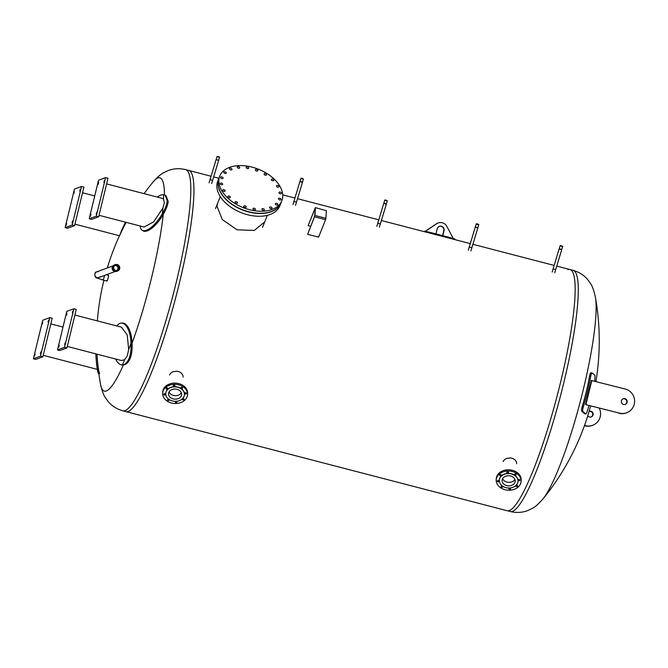 <?xml version="1.0" encoding="UTF-8"?>
<svg xmlns="http://www.w3.org/2000/svg" width="668" height="668" viewBox="0 0 668 668"><rect width="100%" height="100%" fill="white"/><g stroke="black" fill="none" stroke-linecap="round" stroke-linejoin="round"><path stroke-width="1" d="M595.38 297.085L595.38 297.085A110.22 17.218 104.6 0 1 580.425 401.009A110.22 17.218 104.6 0 1 542.875 499.063L542.875 499.063C538.425 504.073 534.893 507.171 532.296 508.365L528.154 510.377C522.618 512.64 516.673 513.032 510.31 511.546A124.615 19.464 104.6 0 0 512.523 511.371A124.615 19.464 104.6 0 0 562.172 389.31A124.615 19.464 104.6 0 0 573.019 270.323C579.29 272.126 584.3 275.358 588.032 280.034L590.662 283.808C592.357 286.113 593.927 290.538 595.38 297.085A250.066 250.066 0 0 1 595.94 381.411M567.892 269.613A124.615 19.464 104.6 0 1 569.887 269.513A124.615 19.464 104.6 0 1 559.041 388.492A124.615 19.464 104.6 0 1 509.4 510.552A124.615 19.464 104.6 0 1 507.179 510.728L510.31 511.546M108.074 275.533A3.006 0.468 104.6 0 1 108.4 275.208A3.006 0.468 104.6 0 1 108.132 278.072A3.006 0.468 104.6 0 1 106.938 281.019A3.006 0.468 104.6 0 1 106.888 281.019A3.006 0.468 104.6 0 1 106.763 280.577M97.002 354.165A250.066 250.066 0 0 0 100.476 384.058L100.476 384.058A110.22 17.218 -75.4 0 0 106.329 390.989A110.22 17.218 -75.4 0 0 123.413 364.92C126.127 364.678 128.406 362.474 130.252 358.298C131.78 353.998 132.389 348.963 132.072 343.185A110.22 17.218 -75.4 0 0 163.259 214.286C166.157 209.41 167.802 205.134 168.194 201.452L166.123 195.891L165.188 195.273L167.242 200.826C166.85 204.483 165.238 208.733 162.399 213.568A20.933 7.991 123.4 0 1 142.042 230.168A20.933 7.991 123.4 0 1 140.255 226.018M164.445 194.897A110.22 17.218 -75.4 0 0 152.98 182.088L152.98 182.088C157.439 177.078 160.963 173.981 163.56 172.787L167.701 170.774C173.237 168.511 179.191 168.119 185.545 169.605A124.615 19.464 -75.4 0 1 174.699 288.593A124.615 19.464 -75.4 0 1 125.058 410.645A124.615 19.464 -75.4 0 1 122.845 410.82C116.566 409.025 111.564 405.785 107.824 401.117L105.193 397.335C103.498 395.03 101.928 390.605 100.476 384.058M128.189 411.463A124.615 19.464 -75.4 0 0 177.83 289.403A124.615 19.464 -75.4 0 0 188.677 170.415A124.615 19.464 104.6 0 1 177.83 289.403A124.615 19.464 104.6 0 1 128.189 411.463A124.615 19.464 104.6 0 1 125.968 411.638A124.615 19.464 -75.4 0 0 128.189 411.463M471.833 247.744L469.27 247.076M380.342 223.964L377.779 223.296M296.475 202.162L293.912 201.494M555.701 269.546L553.137 268.878M212.608 180.36L210.044 179.692M503.087 461.596L504.365 459.768L506.469 458.448L510.461 457.889L513.016 458.557L515.145 459.993L516.397 461.889L516.69 463.759M169.522 374.89L170.808 373.061L172.912 371.742L176.895 371.183L179.458 371.851L181.579 373.287L182.84 375.182L183.132 377.053M264.703 221.951L254.308 230.435L237.065 229.809L222.26 219.521L217.008 206.203L217.659 203.197M556.753 266.098L569.887 269.513A124.615 19.464 104.6 0 1 559.041 388.492A124.615 19.464 104.6 0 1 509.4 510.552A124.615 19.464 104.6 0 1 507.179 510.728L122.845 410.82M588.992 405.484A250.3 241.975 127.5 0 1 587.481 410.595C586.696 412.983 586.095 414.118 585.677 413.993A250.467 26.687 -166.4 0 0 582.913 411.546C582.488 410.912 582.621 409.367 583.314 406.904A251.243 242.885 -52.5 0 0 590.679 376.46C591.172 374.013 591.689 372.861 592.24 373.011L591.096 372.761C590.554 372.61 590.028 373.763 589.543 376.218A250.041 241.724 127.5 0 1 582.17 406.662C581.477 409.125 581.344 410.67 581.778 411.304A249.264 26.561 13.6 0 1 584.533 413.751L584.692 413.784M592.24 373.011A250.467 26.687 13.6 0 1 595.004 375.458L594.846 380.15A250.3 241.975 127.5 0 1 594.679 381.077M619.002 413.283A12.458 12.233 69.8 0 0 626.225 412.933L626.668 412.766A12.458 12.233 -110.2 0 1 619.445 413.116L585.552 404.583L619.445 413.116M585.552 404.583L591.38 380.501L625.273 389.035A12.458 12.233 -110.2 0 1 626.668 412.766M625.073 404.449A2.989 2.939 69.8 0 0 623.01 398.854M591.823 380.334L585.995 404.424M621.407 400.825A2.989 2.939 -110.2 0 1 626.217 399.364A2.989 2.939 -110.2 0 1 625.298 404.374A2.989 2.939 -110.2 0 1 621.407 400.825M599.254 408.148A12.458 12.233 -110.2 0 1 585.393 425.658L584.525 425.433M589.126 411.321A2.989 2.939 -110.2 0 1 593.067 414.853A2.989 2.939 -110.2 0 1 587.773 415.763M584.433 425.691L584.951 425.825A12.458 12.233 69.8 0 0 592.165 425.474L592.608 425.307M591.021 416.991A2.989 2.939 69.8 0 0 589.118 411.354M99.674 373.546A20.933 1.954 -92.9 0 1 97.01 354.165M95.791 353.848A20.933 1.954 87.1 0 0 98.563 373.704L98.872 373.796M48.021 322.11L48.664 320.081L48.021 322.11M40.322 353.898L40.973 351.869L40.322 353.898M34.485 356.052L35.137 354.023L34.485 356.052M42.176 324.256L42.827 322.226L42.176 324.256M49.799 317.634L40.472 356.169L33.4 358.774L42.727 320.239L49.799 317.634L52.179 318.252L42.861 356.796L40.472 356.169M42.861 356.796L35.78 359.401L33.4 358.774M125.551 222.194A20.933 3.165 118.7 0 0 120.006 234.643M72.445 221.125L72.102 223.045L72.445 221.125M66.608 223.271L66.266 225.191L66.608 223.271M74.298 191.474L73.956 193.394L74.298 191.474M80.143 189.328L79.793 191.248L80.143 189.328M72.202 225.024L65.13 227.629L74.449 189.094L81.529 186.489L72.202 225.024L74.582 225.65L67.51 228.256L65.13 227.629M74.582 225.65L83.909 187.107L81.529 186.489M142.042 230.168L142.969 230.777A20.933 7.991 -56.6 0 0 163.259 214.286M157.247 197.068A20.933 7.991 123.4 0 1 163.577 194.697L165.188 195.273M106.621 183.909L162.232 198.363L163.485 199.131L164.353 202.596L162.934 207.998L153.682 221.818L144.138 227.02L99.023 215.296M90.99 214.294L90.339 216.323L90.99 214.294M98.68 182.498L98.029 184.527L98.68 182.498M104.517 180.352L103.874 182.381L104.517 180.352M96.827 212.14L96.175 214.177L96.827 212.14M89.203 218.77L98.53 180.226L105.611 177.621L96.284 216.156L89.203 218.77L91.591 219.388L98.664 216.783L96.284 216.156M98.664 216.783L107.991 178.239L105.611 177.621M132.072 343.185A20.933 9.202 -91 0 0 122.536 323.061L121.459 323.078A20.933 9.202 89 0 1 131.003 343.335C131.287 349.063 130.669 354.057 129.141 358.315C127.312 362.465 125.066 364.67 122.394 364.928A20.933 9.202 89 0 1 122.16 364.945A20.933 9.202 89 0 1 115.589 358.992M122.16 364.945L123.238 364.928A20.933 9.202 -91 0 0 123.413 364.92M116.9 325.967A20.933 9.202 89 0 1 121.459 323.078M74.891 315.054L121.492 327.161L127.212 334.86L128.69 349.548L127.287 355.81L124.64 359.701L121.384 360.503L67.301 346.441M66.558 315.279L66.909 313.359L66.558 315.279M72.394 313.133L72.745 311.213L72.394 313.133M64.704 344.922L65.055 343.001L64.704 344.922M58.867 347.076L59.218 345.156L58.867 347.076M66.8 311.371L73.881 308.766L64.554 347.302L57.481 349.915L66.8 311.371M64.554 347.302L66.942 347.928L76.261 309.384L73.881 308.766M66.942 347.928L59.861 350.533L57.481 349.915M218.929 178.206A33.4 20.675 21.7 0 0 218.887 178.314A33.4 20.675 21.7 0 0 248.579 211.956A33.4 20.675 21.7 0 0 280.936 203.039A33.4 20.675 21.7 0 0 280.977 202.93M280.936 203.039L279.834 205.802A33.4 20.675 -158.3 0 1 247.477 214.72A33.4 20.675 -158.3 0 1 217.785 181.078L218.887 178.314M276.519 205.034A1.294 0.802 -158.3 0 1 275.366 203.723A1.294 0.802 -158.3 0 1 276.869 203.456A1.294 0.802 -158.3 0 1 277.779 204.684A1.294 0.802 -158.3 0 1 276.519 205.034M270.774 208.6A1.294 0.802 -158.3 0 1 269.621 207.297A1.294 0.802 -158.3 0 1 271.124 207.03A1.294 0.802 -158.3 0 1 272.035 208.257A1.294 0.802 -158.3 0 1 270.774 208.6M263.075 210.278A1.294 0.802 -158.3 0 1 261.923 208.975A1.294 0.802 -158.3 0 1 263.417 208.708A1.294 0.802 -158.3 0 1 264.328 209.936A1.294 0.802 -158.3 0 1 263.075 210.278M254.166 209.902A1.294 0.802 -158.3 0 1 253.013 208.591A1.294 0.802 -158.3 0 1 254.508 208.324A1.294 0.802 -158.3 0 1 255.418 209.552A1.294 0.802 -158.3 0 1 254.166 209.902M244.922 207.498A1.294 0.802 -158.3 0 1 243.77 206.187A1.294 0.802 -158.3 0 1 245.265 205.928A1.294 0.802 -158.3 0 1 246.175 207.147A1.294 0.802 -158.3 0 1 244.922 207.498M236.247 203.306A1.294 0.802 -158.3 0 1 235.094 202.003A1.294 0.802 -158.3 0 1 236.597 201.736A1.294 0.802 -158.3 0 1 237.499 202.963A1.294 0.802 -158.3 0 1 236.247 203.306M228.999 197.745A1.294 0.802 -158.3 0 1 227.846 196.434A1.294 0.802 -158.3 0 1 229.341 196.167A1.294 0.802 -158.3 0 1 230.251 197.394A1.294 0.802 -158.3 0 1 228.999 197.745M223.872 191.349A1.294 0.802 -158.3 0 1 222.72 190.038A1.294 0.802 -158.3 0 1 224.223 189.77A1.294 0.802 -158.3 0 1 225.133 190.998A1.294 0.802 -158.3 0 1 223.872 191.349M221.384 184.744A1.294 0.802 -158.3 0 1 220.231 183.441A1.294 0.802 -158.3 0 1 221.734 183.174A1.294 0.802 -158.3 0 1 222.636 184.401A1.294 0.802 -158.3 0 1 221.384 184.744M221.768 178.581A1.294 0.802 -158.3 0 1 220.615 177.279A1.294 0.802 -158.3 0 1 222.118 177.012A1.294 0.802 -158.3 0 1 223.029 178.239A1.294 0.802 -158.3 0 1 221.768 178.581M224.991 173.463A1.294 0.802 -158.3 0 1 223.838 172.16A1.294 0.802 -158.3 0 1 225.341 171.893A1.294 0.802 -158.3 0 1 226.252 173.121A1.294 0.802 -158.3 0 1 224.991 173.463M230.736 169.897A1.294 0.802 -158.3 0 1 229.583 168.587A1.294 0.802 -158.3 0 1 231.086 168.319A1.294 0.802 -158.3 0 1 231.996 169.547A1.294 0.802 -158.3 0 1 230.736 169.897M238.443 168.219A1.294 0.802 -158.3 0 1 237.29 166.908A1.294 0.802 -158.3 0 1 238.793 166.649A1.294 0.802 -158.3 0 1 239.695 167.868A1.294 0.802 -158.3 0 1 238.443 168.219M247.352 168.595A1.294 0.802 -158.3 0 1 246.2 167.292A1.294 0.802 -158.3 0 1 247.703 167.025A1.294 0.802 -158.3 0 1 248.605 168.252A1.294 0.802 -158.3 0 1 247.352 168.595M256.596 171A1.294 0.802 -158.3 0 1 255.443 169.697A1.294 0.802 -158.3 0 1 256.946 169.43A1.294 0.802 -158.3 0 1 257.848 170.657A1.294 0.802 -158.3 0 1 256.596 171M265.263 175.191A1.294 0.802 -158.3 0 1 264.111 173.88A1.294 0.802 -158.3 0 1 265.613 173.622A1.294 0.802 -158.3 0 1 266.524 174.841A1.294 0.802 -158.3 0 1 265.263 175.191M272.519 180.752A1.294 0.802 -158.3 0 1 271.367 179.45A1.294 0.802 -158.3 0 1 272.87 179.183A1.294 0.802 -158.3 0 1 273.771 180.41A1.294 0.802 -158.3 0 1 272.519 180.752M277.637 187.149A1.294 0.802 -158.3 0 1 276.485 185.846A1.294 0.802 -158.3 0 1 277.988 185.579A1.294 0.802 -158.3 0 1 278.898 186.806A1.294 0.802 -158.3 0 1 277.637 187.149M280.126 193.753A1.294 0.802 -158.3 0 1 278.974 192.451A1.294 0.802 -158.3 0 1 280.476 192.184A1.294 0.802 -158.3 0 1 281.387 193.411A1.294 0.802 -158.3 0 1 280.126 193.753M279.742 199.916A1.294 0.802 -158.3 0 1 278.589 198.605A1.294 0.802 -158.3 0 1 280.092 198.346A1.294 0.802 -158.3 0 1 281.003 199.565A1.294 0.802 -158.3 0 1 279.742 199.916M249.481 209.702A33.4 20.675 21.7 0 0 281.829 200.784A33.4 20.675 21.7 0 0 258.466 169.221A33.4 20.675 21.7 0 0 219.78 176.06A33.4 20.675 21.7 0 0 249.481 209.702M281.829 200.784L281.019 202.821A33.4 20.675 -158.3 0 1 248.663 211.739A33.4 20.675 -158.3 0 1 218.97 178.097L219.78 176.06M506.962 482.096A6.563 5.052 -176.4 0 0 514.903 479.432A6.563 5.052 3.6 0 1 506.962 482.096A6.563 5.052 3.6 0 1 502.612 478.664A6.563 5.052 -176.4 0 0 506.962 482.096M507.488 472.009A6.964 5.361 3.6 0 1 508.064 471.959A6.964 5.361 3.6 0 0 507.488 472.009M507.246 471.925A0.893 0.693 -176.4 0 0 508.114 471.984M508.431 472.251A0.893 0.693 3.6 0 1 507.605 473.245A0.893 0.693 3.6 0 1 507.446 471.875A0.893 0.693 3.6 0 1 508.431 472.251M500.19 474.647A0.893 0.693 -176.4 0 0 501.05 474.706M500.841 474.631A0.893 0.693 3.6 0 1 500.541 475.967A0.893 0.693 3.6 0 1 499.689 475.224A0.893 0.693 3.6 0 1 500.841 474.631M497.86 480.492A0.893 0.693 -176.4 0 0 498.72 480.551M497.827 480.509A0.893 0.693 3.6 0 1 499.146 481.185A0.893 0.693 3.6 0 1 497.359 481.069A0.893 0.693 3.6 0 1 497.827 480.509M501.626 486.037A0.893 0.693 -176.4 0 0 502.486 486.087M501.159 486.446A0.893 0.693 3.6 0 1 502.912 486.721A0.893 0.693 3.6 0 1 501.159 486.446M509.283 488.024A0.893 0.693 -176.4 0 0 510.152 488.083M509.859 487.982A0.893 0.693 3.6 0 1 509.876 489.335A0.893 0.693 3.6 0 1 509.325 488.016M516.347 485.302A0.893 0.693 -176.4 0 0 517.216 485.36M516.481 486.588A0.893 0.693 3.6 0 1 516.781 485.244A0.893 0.693 3.6 0 1 517.633 485.987A0.893 0.693 3.6 0 1 516.481 486.588M518.677 479.457A0.893 0.693 -176.4 0 0 519.545 479.515M519.495 480.709A0.893 0.693 3.6 0 1 518.176 480.033A0.893 0.693 3.6 0 1 519.963 480.142A0.893 0.693 3.6 0 1 519.495 480.709M514.911 473.913A0.893 0.693 -176.4 0 0 515.771 473.971M516.164 474.773A0.893 0.693 3.6 0 1 514.41 474.489A0.893 0.693 3.6 0 1 516.164 474.773M499.305 480.117A9.369 7.214 3.6 0 1 499.305 480.025A9.369 7.214 3.6 0 1 511.387 473.771A9.369 7.214 3.6 0 1 518.017 481.194A9.369 7.214 3.6 0 1 518.009 481.286M505.926 487.632A9.369 7.214 3.6 0 1 499.297 480.217A9.369 7.214 3.6 0 1 511.371 473.963A9.369 7.214 3.6 0 1 518.001 481.386A9.369 7.214 3.6 0 1 505.926 487.632M512.289 471.516A12.458 9.594 3.6 0 1 521.098 481.386A12.458 9.594 3.6 0 1 505.041 489.702A12.458 9.594 3.6 0 1 496.224 479.833A12.458 9.594 3.6 0 1 512.289 471.516M496.224 479.833L496.299 478.622A12.458 9.594 3.6 0 1 512.364 470.305A12.458 9.594 3.6 0 1 521.174 480.175L521.098 481.386M506.736 485.586A6.563 5.052 3.6 0 1 502.094 480.384A6.563 5.052 3.6 0 1 510.561 476.008A6.563 5.052 3.6 0 1 515.203 481.21A6.563 5.052 3.6 0 1 506.736 485.586M169.054 391.957A6.563 5.052 -176.4 0 0 174.991 395.64A6.563 5.052 -176.4 0 0 181.345 392.726A6.563 5.052 3.6 0 1 173.396 395.389A6.563 5.052 3.6 0 1 169.054 391.957M173.93 385.302A6.964 5.361 3.6 0 1 174.507 385.252A6.964 5.361 3.6 0 0 173.93 385.302M175.726 401.318A0.893 0.693 -176.4 0 0 176.586 401.376M176.302 401.276A0.893 0.693 3.6 0 1 176.319 402.629A0.893 0.693 3.6 0 1 175.759 401.309M182.79 398.596A0.893 0.693 -176.4 0 0 183.65 398.646M182.923 399.881A0.893 0.693 3.6 0 1 183.224 398.537A0.893 0.693 3.6 0 1 184.076 399.28A0.893 0.693 3.6 0 1 182.923 399.881M185.119 392.751A0.893 0.693 -176.4 0 0 185.98 392.801M185.929 394.003A0.893 0.693 3.6 0 1 184.618 393.327A0.893 0.693 3.6 0 1 186.405 393.435A0.893 0.693 3.6 0 1 185.929 394.003M181.345 387.206A0.893 0.693 -176.4 0 0 182.214 387.265M182.598 388.066A0.893 0.693 3.6 0 1 180.844 387.782A0.893 0.693 3.6 0 1 182.598 388.066M173.688 385.219A0.893 0.693 -176.4 0 0 174.557 385.269M174.874 385.545A0.893 0.693 3.6 0 1 174.039 386.538A0.893 0.693 3.6 0 1 173.889 385.169A0.893 0.693 3.6 0 1 174.874 385.545M166.624 387.941A0.893 0.693 -176.4 0 0 167.493 387.999M167.284 387.916A0.893 0.693 3.6 0 1 166.975 389.26A0.893 0.693 3.6 0 1 166.123 388.517A0.893 0.693 3.6 0 1 167.284 387.916M164.27 393.803A0.893 0.693 3.6 0 1 165.589 394.479A0.893 0.693 3.6 0 1 163.794 394.362A0.893 0.693 3.6 0 1 164.27 393.803A0.893 0.693 -176.4 0 0 165.163 393.844M168.069 399.33A0.893 0.693 -176.4 0 0 168.929 399.38M167.601 399.74A0.893 0.693 3.6 0 1 169.355 400.015A0.893 0.693 3.6 0 1 167.601 399.74M165.748 393.41A9.369 7.214 3.6 0 1 165.748 393.318A9.369 7.214 3.6 0 1 177.83 387.064A9.369 7.214 3.6 0 1 184.452 394.487A9.369 7.214 3.6 0 1 184.452 394.579M177.813 387.256A9.369 7.214 3.6 0 1 184.443 394.679A9.369 7.214 3.6 0 1 172.361 400.925A9.369 7.214 3.6 0 1 165.739 393.502A9.369 7.214 3.6 0 1 177.813 387.256M171.476 402.996A12.458 9.594 3.6 0 1 162.666 393.126A12.458 9.594 3.6 0 1 178.723 384.81A12.458 9.594 3.6 0 1 187.541 394.679A12.458 9.594 3.6 0 1 171.476 402.996M162.666 393.126L162.742 391.916A12.458 9.594 3.6 0 1 178.799 383.599A12.458 9.594 3.6 0 1 187.616 393.469L187.541 394.679M176.995 389.302A6.563 5.052 3.6 0 1 181.638 394.504A6.563 5.052 3.6 0 1 173.179 398.879A6.563 5.052 3.6 0 1 168.536 393.677A6.563 5.052 3.6 0 1 176.995 389.302M454.708 239.57L454.841 239.027L451.476 237.942L429.457 232.214L424.756 231.262L424.639 231.754M423.854 231.554A125.517 19.606 104.6 0 1 424.756 231.262M439.235 226.402A3.59 3.524 -110.2 0 1 443.769 230.71L442.575 235.629M425.817 231.37A0.601 0.584 -110.2 0 1 426.075 230.844L436.672 223.73A7.181 7.047 -110.2 0 1 438.141 222.978L437.857 223.079A7.181 7.047 69.8 0 0 436.388 223.83L425.792 230.944A0.601 0.584 69.8 0 0 425.541 231.32M442.826 235.687A0.601 0.584 -110.2 0 1 442.834 235.612L444.053 230.602A3.59 3.524 69.8 0 0 439.377 226.343A3.59 3.524 69.8 0 0 437.189 228.823L435.979 233.833A0.601 0.584 -110.2 0 1 435.954 233.9M438.141 222.978A7.181 7.047 -110.2 0 1 446.825 226.369L452.929 237.825A0.601 0.584 -110.2 0 1 452.954 238.334M218.636 160.312L216.123 159.552M218.394 157.089L217.426 156.571L218.394 157.089M218.202 156.479L219.572 157.214L217.05 156.454L218.202 156.479M219.572 157.214L218.62 160.37L216.106 159.61L209.092 182.798M302.504 182.113L299.99 181.354M302.262 178.89L301.293 178.364L302.262 178.89M302.07 178.281L303.439 179.016L300.917 178.256L302.07 178.281M303.439 179.016L302.487 182.172L301.343 182.147L299.965 181.412L300.917 178.256M386.371 203.915L383.849 203.155M386.129 200.684L385.16 200.166L386.129 200.684M385.929 200.083L387.306 200.817L384.785 200.058L385.929 200.083M387.306 200.817L386.354 203.974L385.211 203.949L383.833 203.214L384.785 200.058M561.73 249.498L559.208 248.738M561.487 246.267L560.51 245.749L561.487 246.267M561.287 245.665L562.665 246.4L561.521 246.375L560.143 245.64L561.287 245.665M562.665 246.4L561.713 249.556L560.569 249.531L559.191 248.797L560.143 245.64M477.862 227.696L475.34 226.936M477.62 224.473L476.651 223.955L477.62 224.473M477.42 223.864L478.797 224.598L477.653 224.573L476.276 223.838L477.42 223.864M478.797 224.598L477.845 227.755L476.701 227.73L475.324 226.995L476.276 223.838M315.371 207.606L326.368 210.696L315.371 207.606L308.199 225.392L315.263 208.207L314.628 216.507L307.647 234.284L314.937 215.463L325.892 218.319L325.566 219.68L318.603 237.132L307.647 234.284M308.182 225.709L310.695 226.36M315.413 207.84L314.937 215.463M325.892 218.319L326.368 210.696M102.797 279.758A3.006 0.468 -75.4 0 0 102.914 279.992A3.006 0.468 -75.4 0 0 103.732 278.489A3.006 0.468 -75.4 0 0 104.484 275.433A3.006 0.468 -75.4 0 1 104.2 276.886A3.006 0.468 -75.4 0 1 102.914 279.992L106.888 281.019M116.349 270.64A2.605 2.563 69.8 0 0 116.357 270.632A2.605 2.563 69.8 0 0 117.86 267.3A2.605 2.563 69.8 0 0 114.545 265.747M94.898 273.955A3.006 2.948 -110.2 0 1 96.726 271.884A3.006 2.948 69.8 0 0 94.998 275.725A3.006 2.948 69.8 0 0 98.806 277.521A3.006 2.948 -110.2 0 1 94.898 273.955M98.246 271.751A3.006 2.948 69.8 0 0 96.726 271.884L112.976 265.897M115.055 271.542L98.806 277.521A3.006 2.948 69.8 0 0 100.05 276.644M114.996 265.405A2.822 2.772 -110.2 0 1 116.917 270.607M117.109 265.096A2.822 2.772 -110.2 0 1 117.426 270.473A2.822 2.772 -110.2 0 1 113.677 267.96A2.822 2.772 -110.2 0 1 117.109 265.096M115.656 271.099A3.39 3.332 -110.2 0 1 115.28 264.645A3.39 3.332 -110.2 0 1 119.781 267.659A3.39 3.332 -110.2 0 1 115.656 271.099M117.618 271.008L116.633 271.367A3.39 3.332 -110.2 0 1 112.132 268.352A3.39 3.332 -110.2 0 1 114.286 265.004L115.28 264.645M582.913 411.546L581.778 411.304M583.314 406.904L582.17 406.662M590.679 376.46L589.543 376.218M585.393 425.658L584.951 425.825M163.577 194.697A110.746 17.301 104.6 0 1 163.485 199.131M162.934 207.998A110.746 17.301 104.6 0 1 162.399 213.568M131.003 343.335A110.746 17.301 104.6 0 1 128.69 349.548M124.64 359.701A110.746 17.301 104.6 0 1 122.394 364.928M429.457 232.214L429.282 232.965M451.476 237.942L451.292 238.685M325.566 219.68L314.603 216.833M542.875 499.063A250.066 250.066 0 0 0 590.646 405.91M569.887 269.513L573.019 270.323M152.98 182.088A250.066 250.066 0 0 0 144.088 193.645M126.152 222.344A250.066 250.066 0 0 0 107.272 268.002M103.916 280.251A250.066 250.066 0 0 0 97.361 320.89M211.063 176.243L185.545 169.605M213.66 176.911L218.904 178.272M282.731 194.872L294.93 198.037M297.527 198.713L378.798 219.839M381.395 220.515L470.289 243.62M472.886 244.296L554.156 265.421M43.22 355.309L97.328 369.371M50.81 323.922L63.001 327.086M74.941 224.164L119.497 235.746M82.54 192.776L94.731 195.941M262.557 227.329L267.342 215.338M215.514 208.575L220.298 196.584M211.656 183.566L218.645 160.378M217.05 156.454L216.106 159.61M295.523 205.368L302.512 182.18M292.96 204.592L299.949 181.404M379.391 227.17L386.38 203.974M376.827 226.394L383.816 203.206M554.749 272.753L561.738 249.565M552.177 271.976L559.166 248.788M470.882 250.951L477.87 227.763M468.318 250.174L475.299 226.986M106.471 274.707L108.4 275.208M102.914 279.992L96.827 277.946C94.831 278.214 93.662 271.918 96.726 271.884"/></g></svg>
